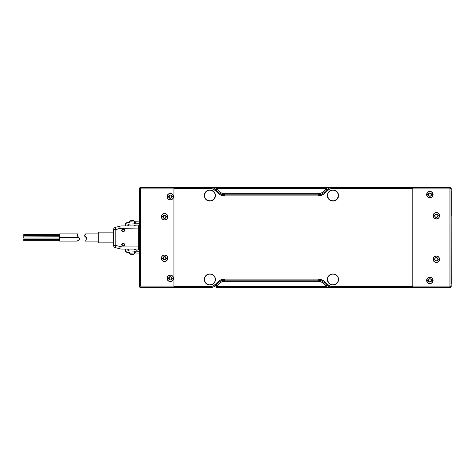 <?xml version="1.0" encoding="UTF-8"?>
<svg xmlns="http://www.w3.org/2000/svg" width="475" height="475" viewBox="0 0 475 475"><rect width="100%" height="100%" fill="white"/><g stroke="black" fill="none" stroke-linecap="round" stroke-linejoin="round"><path stroke-width="0.71" d="M124.278 244.667A1.128 1.128 0 0 1 123.15 245.795A1.128 1.128 0 0 1 122.022 244.667A1.128 1.128 0 0 0 124.195 245.1A1.128 1.128 0 0 0 123.15 243.538A1.128 1.128 0 0 0 122.022 244.667A1.128 1.128 0 0 1 123.15 243.538A1.128 1.128 0 0 1 124.278 244.667L124.195 245.1L124.195 244.233L123.583 243.622L122.722 243.622L123.15 243.538M122.354 231.135A1.128 1.128 0 0 0 123.15 231.462A1.128 1.128 0 0 1 122.022 230.333A1.128 1.128 0 0 1 123.15 229.205A1.128 1.128 0 0 0 122.354 231.129L122.022 230.333L122.354 229.538L123.15 229.205L122.722 229.288M123.583 231.378L123.15 231.462A1.128 1.128 0 0 0 124.278 230.333A1.128 1.128 0 0 0 123.15 229.205A1.128 1.128 0 0 1 124.278 230.333A1.128 1.128 0 0 1 123.15 231.462L122.722 231.378L123.15 231.462M124.195 230.767L123.951 231.129M122.722 245.712L123.15 245.795L122.354 245.462L122.022 244.667L122.722 243.622M123.583 245.712L123.15 245.795M124.195 245.1L123.951 245.462M122.722 231.378L122.354 231.129M123.15 229.205L123.951 229.538L124.278 230.333M428.207 194.602A1.668 1.668 0 0 0 429.875 196.27A1.668 1.668 0 0 0 431.549 194.602L433.111 194.602A3.236 3.236 0 0 1 429.875 197.838A3.236 3.236 0 0 1 426.645 194.602L428.296 194.602L428.759 195.724L429.875 196.187L430.997 195.724L431.549 194.602A1.668 1.668 0 0 1 429.875 196.27A1.668 1.668 0 0 1 428.207 194.602A1.668 1.668 0 0 1 429.875 192.933A1.668 1.668 0 0 1 431.549 194.602L430.991 193.479L429.875 193.022L428.753 193.485L428.296 194.607L426.645 194.602A3.236 3.236 0 0 1 429.875 191.372A3.236 3.236 0 0 1 433.111 194.602L431.549 194.602A1.668 1.668 0 0 0 429.875 192.933A1.668 1.668 0 0 0 428.207 194.602M434.661 259.255A1.668 1.668 0 0 0 436.329 260.923A1.668 1.668 0 0 0 437.997 259.255L439.559 259.255A3.236 3.236 0 0 1 436.329 262.491A3.236 3.236 0 0 1 433.093 259.255L434.75 259.255L435.207 260.371L436.329 260.834L437.445 260.371L437.997 259.255A1.668 1.668 0 0 1 436.329 260.923A1.668 1.668 0 0 1 434.661 259.255A1.668 1.668 0 0 1 436.329 257.587A1.668 1.668 0 0 1 437.997 259.255L437.439 258.133L436.329 257.676L435.207 258.139L434.75 259.261L433.093 259.255A3.236 3.236 0 0 1 436.329 256.025A3.236 3.236 0 0 1 439.559 259.255L437.997 259.255A1.668 1.668 0 0 0 436.329 257.587A1.668 1.668 0 0 0 434.661 259.255M428.207 280.398A1.668 1.668 0 0 0 429.875 282.067A1.668 1.668 0 0 0 431.549 280.398L433.111 280.398A3.236 3.236 0 0 1 429.875 283.628A3.236 3.236 0 0 1 426.645 280.398L428.296 280.398L428.759 281.515L429.875 281.978L430.997 281.515L431.549 280.398A1.668 1.668 0 0 1 429.875 282.067A1.668 1.668 0 0 1 428.207 280.398A1.668 1.668 0 0 1 429.875 278.73A1.668 1.668 0 0 1 431.549 280.398L430.997 279.276L429.875 278.813L428.753 279.282L428.296 280.404L426.645 280.398A3.236 3.236 0 0 1 429.875 277.163A3.236 3.236 0 0 1 433.111 280.398L431.549 280.398A1.668 1.668 0 0 0 429.875 278.73A1.668 1.668 0 0 0 428.207 280.398M436.335 214.166L437.445 214.629L435.723 214.284L434.661 215.745A1.668 1.668 0 0 0 436.329 217.413A1.668 1.668 0 0 0 437.997 215.745L439.559 215.745A3.236 3.236 0 0 1 436.329 218.975A3.236 3.236 0 0 1 433.093 215.745L434.75 215.745L435.207 216.861L436.329 217.324L437.445 216.861L437.997 215.745A1.668 1.668 0 0 1 436.329 217.413A1.668 1.668 0 0 1 434.661 215.745A1.668 1.668 0 0 1 436.329 214.077A1.668 1.668 0 0 1 437.997 215.745L437.439 214.623M439.975 215.015L439.375 215.015L439.975 215.015M451.167 283.409L451.202 286.663L450.68 287.298L450.021 287.268M451.167 215.543L451.25 283.824L451.167 188.243L450.175 187.578L451.125 188.148L450.989 188.913L450.674 188.153L449.914 187.839L450.175 187.578L412.769 187.578L450.175 187.578L449.914 187.839L450.526 188.302L449.914 187.839L412.769 187.839L449.914 187.839L450.674 188.153L450.989 188.913L451.25 188.652L451.167 191.591M436.329 214.166L435.213 214.623M435.207 216.855L436.335 217.324M436.329 217.324L437.451 216.855M428.765 279.276L429.875 278.813L430.997 279.276M430.997 281.515L429.881 281.978L428.765 281.521M436.335 257.676L435.207 258.139M436.335 260.834L435.213 260.377M436.329 260.834L437.439 260.377M428.765 193.479L429.875 193.022L430.997 193.485M430.997 195.724L429.875 196.187L428.765 195.724M451.25 259.047L451.167 259.457M450.175 287.423L451.125 286.853L450.989 286.087L450.674 286.847L449.914 287.161L450.175 287.423L412.769 287.423L450.175 287.423L449.914 287.161L450.674 286.847L449.914 286.841L449.914 287.161L450.674 286.847L450.989 286.087L450.526 286.698L450.668 286.087L449.914 286.087L449.914 286.841L449.914 286.087L412.769 286.087L412.769 287.161L449.914 287.161L412.769 287.161M437.445 258.139L436.329 257.676M451.25 191.176L451.25 215.953M451.25 283.824L450.989 188.913L450.526 188.302L450.668 188.913L449.914 188.913L449.914 188.159L449.914 286.087L450.989 286.087L450.989 188.913L449.914 188.913L449.914 286.087L412.769 286.087L412.769 188.913L449.914 188.913L412.769 188.913L412.769 187.839M434.661 215.745L433.093 215.745A3.236 3.236 0 0 1 436.329 212.509A3.236 3.236 0 0 1 439.559 215.745L437.997 215.745A1.668 1.668 0 0 0 436.329 214.077A1.668 1.668 0 0 0 434.661 215.745M412.769 286.087L412.769 188.913M426.645 194.602L427.589 196.888L429.875 197.838L432.161 196.888L433.111 194.602L432.161 192.316L429.875 191.372L427.589 192.316L426.645 194.602M433.093 259.255L434.043 261.541L436.329 262.491L438.615 261.541L439.559 259.255L438.615 256.969L436.329 256.025L434.043 256.969L433.093 259.255M426.645 280.398L427.589 282.684L429.875 283.628L432.161 282.684L433.111 280.398L432.161 278.113L429.875 277.163L427.589 278.113L426.645 280.398M433.093 215.745L434.043 218.031L436.329 218.975L438.615 218.031L439.559 215.745L438.615 213.459L436.329 212.509L434.043 213.459L433.093 215.745M128.992 252.397L128.98 252.759A0.499 0.499 0 0 1 129.467 253.258L129.823 253.258L128.992 252.397L129.764 252.949L129.461 253.466L129.817 253.478L129.467 253.276A0.499 0.499 0 0 1 129.467 253.276L130.162 253.852L129.467 253.258A0.499 0.499 0 0 0 128.98 252.759L127.163 252.694L128.98 252.759L128.992 252.397L127.175 252.338L129.58 252.658M124.563 244.667A1.413 1.413 0 0 1 123.15 246.08A1.413 1.413 0 0 1 121.742 244.667L122.152 245.664L123.15 246.08L124.147 245.664L124.563 244.667L124.147 243.669L123.15 243.253L122.152 243.669L121.742 244.667A1.413 1.413 0 0 1 123.15 243.253A1.413 1.413 0 0 1 124.563 244.667M124.563 230.333A1.413 1.413 0 0 1 123.15 231.747A1.413 1.413 0 0 1 121.742 230.333L122.152 231.331L123.15 231.747L124.147 231.331L124.563 230.333L124.147 229.336L123.15 228.92L122.152 229.336L121.742 230.333A1.413 1.413 0 0 1 123.15 228.92A1.413 1.413 0 0 1 124.563 230.333M130.15 220.792L130.162 221.148L133.849 221.018L134.223 221.368L134.306 223.891L128.262 224.164L127.751 225.067L128.612 225.928L125.548 225.928L126.302 223.001L129.592 222.33L129.823 221.712L129.461 221.534L129.817 221.522L129.455 221.504A0.718 0.718 0 0 1 130.15 220.792L133.837 220.661L134.579 221.356L134.668 223.879L134.579 221.356L133.837 220.661L130.15 220.792A0.718 0.718 0 0 0 129.455 221.504L130.15 220.792A0.718 0.718 0 0 0 129.455 221.504M134.579 253.644L134.668 251.121L134.306 251.109L134.223 253.632L134.579 253.644L133.861 254.339A0.718 0.718 0 0 1 133.837 254.339L130.15 254.208A0.718 0.718 0 0 1 129.455 253.496A0.718 0.718 0 0 0 130.15 254.208L133.837 254.339A0.718 0.718 0 0 0 133.861 254.339A0.718 0.718 0 0 1 133.837 254.339L133.849 253.982L130.162 253.852L130.15 254.208L130.162 253.852L133.849 253.982L133.837 254.339A0.718 0.718 0 0 0 133.861 254.339L134.579 253.644L134.668 251.121L134.585 253.454L135.102 252.973L134.585 253.454M134.633 221.748L139.597 221.873L135.096 222.027M139.597 253.127L135.102 252.973L139.597 253.127M134.223 253.632L133.849 253.982L134.223 253.632L134.306 251.109L128.583 250.907L127.751 249.933L128.612 249.072L125.548 249.072L125.822 251.198L127.163 252.694L125.465 251.233L127.163 252.694L125.465 251.233L125.465 249.791L125.465 251.233L125.822 251.198L125.548 249.072L125.822 249.791L125.465 249.791L125.822 249.791L125.548 249.072L128.612 249.072L127.817 249.607L127.995 250.646M133.837 254.339L133.849 253.982L130.162 253.852L133.849 253.982M129.823 221.712L129.307 222.532L130.162 221.148L133.849 221.018L133.837 220.661M133.849 221.018L134.579 221.356M139.519 251.287L135.743 251.156L135.678 252.991L135.743 251.156L139.519 251.287L135.743 251.156M126.302 251.999L125.988 251.631M135.678 222.009L135.743 223.844L139.519 223.713L135.743 223.844L135.678 222.009L139.597 221.873M139.519 223.713L134.668 223.879M134.223 221.368L134.306 223.891L128.583 224.093L127.751 224.954L128.262 224.164M125.756 225.578L125.822 223.802L125.465 223.767L127.163 222.306L127.175 222.662L128.992 222.603L128.98 222.241L128.992 222.603M134.431 225.845L135.292 225.102L134.021 225.928L128.612 225.928L127.817 225.393M129.467 221.724L128.98 222.241L127.163 222.306L125.465 223.767L127.163 222.306L128.98 222.241L129.467 221.724M134.668 251.121L128.583 250.907L127.751 250.046L128.583 250.907M135.743 223.844L134.983 223.868M127.751 225.067L128.583 224.093M115.277 229.49L115.235 227.412A2.149 2.149 0 0 0 113.638 229.49A2.149 2.149 0 0 1 115.235 227.412L115.787 229.49L115.235 227.412L114.677 227.65M136.141 250.206L134.781 249.387L136.141 250.206L138.189 250.04L139.199 249.387L138.189 250.04L136.141 250.206L138.552 249.939M119.653 248.769L115.235 247.588A2.149 2.149 90 0 1 113.638 245.51A2.149 2.149 0 0 0 115.235 247.588L115.787 245.51L113.638 245.51L115.787 245.51L115.235 247.588L119.653 248.769A8.96 8.96 0 0 0 121.968 249.072A8.96 8.96 0 0 1 119.653 248.769L120.211 246.691L119.653 248.769M136.141 224.794L135.292 225.102L138.189 224.96L135.292 225.102L138.189 224.96L139.199 225.613L138.189 224.96M119.653 226.231L115.235 227.412L119.653 226.231A8.96 8.96 0 0 1 121.968 225.928L123.945 225.928L121.968 225.928L121.968 228.077L139.401 228.077L139.424 227.002L138.379 225.928L138.326 228.077L138.379 225.928L139.537 225.928L121.968 225.928A8.96 8.96 0 0 0 119.653 226.231L120.211 228.309L119.653 226.231M124.581 225.934L124.747 225.928A0.718 0.718 0 0 0 125.465 225.209L125.465 223.767L125.822 223.802L125.465 223.767L125.465 225.209L125.822 225.209L125.465 225.209A0.718 0.718 0 0 1 124.747 225.928L124.919 225.934M139.199 249.387L139.959 249.072L138.86 249.725M134.781 249.387L134.021 249.072L135.292 249.898M127.751 249.933L128.612 249.072L127.751 249.933M124.747 249.072A0.718 0.718 0 0 1 125.465 249.791A0.718 0.718 0 0 0 124.747 249.072L124.355 249.072M139.199 225.613L139.959 225.928L138.86 225.275M113.638 229.49L113.638 245.51L113.638 229.49L115.787 229.49L113.638 229.49M138.332 249.072L139.537 249.072L138.385 249.072L139.127 248.757L139.436 247.998L138.379 249.072L128.612 249.072L138.379 249.072L139.424 247.998L139.401 246.923L138.326 246.923L138.379 249.072L138.326 246.923L139.401 246.923L139.401 228.077L138.326 228.077L138.326 246.923L121.968 246.923L121.968 249.072L121.968 246.923L115.787 245.51L115.787 229.49L121.968 228.077L121.968 225.928L124.397 225.928M128.612 225.928L125.548 225.928M139.127 226.243L138.789 226.005L139.127 226.243M139.424 227.002L139.543 247.998L139.353 226.587L139.436 247.998L139.127 248.757L138.385 249.072L139.537 249.072M124.949 249.066L125.548 249.072M120.211 228.309L138.326 228.077L138.326 246.923L121.968 246.923L115.787 245.51L115.787 229.49L120.211 228.309M124.456 229.793L124.147 229.336A1.413 1.413 0 0 0 121.742 230.333L121.849 230.874M121.849 245.207L121.742 244.667M122.152 243.669L122.609 243.36M124.147 243.669L124.456 244.126M122.152 229.336L122.609 229.027M113.638 232.127L98.23 232.127L98.23 242.873L113.638 242.873L98.23 242.873L98.23 232.127L113.638 232.127M98.23 232.127L98.23 233.92L85.625 233.92L98.23 233.92L98.23 241.08L85.352 241.08L98.23 241.08L98.23 242.873M332.957 201.085A5.557 5.557 0 0 1 327.4 195.528A5.557 5.557 0 0 1 332.957 189.97L330.832 190.398L329.027 191.603L327.827 193.402L327.4 195.528L327.827 197.659L329.027 199.458L330.832 200.664L332.957 201.085L335.089 200.664L336.888 199.458L338.093 197.659L338.515 195.528L338.093 193.402L336.888 191.603L335.089 190.398L332.957 189.97A5.557 5.557 0 0 1 338.515 195.528A5.557 5.557 0 0 1 332.957 201.085M332.957 285.03A5.557 5.557 0 0 1 327.4 279.472A5.557 5.557 0 0 1 332.957 273.915L330.832 274.336L329.027 275.542L327.827 277.341L327.4 279.472L327.827 281.598L329.027 283.397L330.832 284.602L332.957 285.03L335.089 284.602L336.888 283.397L338.093 281.598L338.515 279.472L338.093 277.341L336.888 275.542L335.089 274.336L332.957 273.915A5.557 5.557 0 0 1 338.515 279.472A5.557 5.557 0 0 1 332.957 285.03L331.877 284.923M209.873 285.03A5.557 5.557 0 0 1 204.315 279.472A5.557 5.557 0 0 1 209.873 273.915L207.747 274.336L205.942 275.542L204.737 277.341L204.315 279.472L204.737 281.598L205.942 283.397L207.747 284.602L209.873 285.03L211.998 284.602L213.803 283.397L215.009 281.598L215.43 279.472L215.009 277.341L213.803 275.542L211.998 274.336L209.873 273.915A5.557 5.557 0 0 1 215.43 279.472A5.557 5.557 0 0 1 209.873 285.03L208.786 284.923M209.873 201.085A5.557 5.557 0 0 1 204.315 195.528A5.557 5.557 0 0 1 209.873 189.97L207.747 190.398L205.942 191.603L204.737 193.402L204.315 195.528L204.737 197.659L205.942 199.458L207.747 200.664L209.873 201.085L211.998 200.664L213.803 199.458L215.009 197.659L215.43 195.528L215.009 193.402L213.803 191.603L211.998 190.398L209.873 189.97A5.557 5.557 0 0 1 215.43 195.528A5.557 5.557 0 0 1 209.873 201.085M318.22 193.741C320.287 193.705 322.062 192.975 323.54 191.538L324.3 192.298L323.54 191.538L325.957 189.121L326.717 189.881L324.3 192.298A8.598 8.598 -0 0 1 318.22 194.815L318.22 193.741L318.22 194.815L224.61 194.815L224.61 193.741L318.22 193.741L224.61 193.741L224.61 194.815A8.598 8.598 45 0 1 218.53 192.298L219.29 191.538C220.774 192.975 222.543 193.705 224.61 193.741L221.73 193.171L219.29 191.538L218.53 192.298A8.598 8.598 0 0 0 224.61 194.815A8.598 8.598 45 0 1 218.53 192.298L216.113 189.881L216.873 189.121L219.29 191.538L216.113 188.438L326.717 188.438L323.54 191.538L321.1 193.171L318.22 193.741M224.61 281.259C222.543 281.295 220.774 282.025 219.29 283.462L218.53 282.702L219.29 283.462L216.873 285.879L216.113 285.119L218.53 282.702A8.598 8.598 0 0 1 224.61 280.185L224.61 281.259L224.61 280.185L318.22 280.185L318.22 281.259L224.61 281.259L318.22 281.259L318.22 280.185A8.598 8.598 -135 0 1 324.3 282.702L323.54 283.462C322.062 282.025 320.287 281.295 318.22 281.259L321.1 281.829L323.54 283.462L324.3 282.702L326.717 285.119L325.957 285.879L323.54 283.462L326.717 286.562L216.113 286.562L219.29 283.462L221.73 281.829L224.61 281.259M216.113 188.438L216.873 189.121L216.113 189.881A8.598 8.598 0 0 0 210.033 187.364L210.033 188.438C212.093 188.468 213.869 189.204 215.353 190.641L216.113 189.881L215.353 190.641L217.77 193.058L218.53 192.298L216.113 189.881A8.598 8.598 0 0 0 210.033 187.364L173.939 187.364L173.939 188.438L210.033 188.438L210.033 187.364L173.939 187.364L173.939 188.438L210.033 188.438L212.913 189.008L215.353 190.641L217.77 193.058C219.676 194.904 221.956 195.848 224.61 195.89L224.61 194.815A8.598 8.598 45 0 1 218.53 192.298L217.77 193.058L220.905 195.154L224.61 195.89L318.22 195.89L318.22 194.815L224.61 194.815L224.61 195.89L318.22 195.89C320.874 195.848 323.154 194.904 325.066 193.058L324.3 192.298A8.598 8.598 -0 0 1 318.22 194.815L318.22 195.89L321.925 195.154L325.066 193.058L327.477 190.641L325.957 189.121L326.717 188.438L327.394 189.276A8.598 8.598 0 0 0 326.717 189.881L324.3 192.298L325.066 193.058L327.477 190.641C328.961 189.204 330.737 188.468 332.797 188.438L332.797 187.364A8.598 8.598 0 0 0 326.717 189.881L327.477 190.641L329.917 189.008L332.797 188.438L412.769 188.438L412.769 187.364L332.797 187.364L332.797 188.438L412.769 188.438L412.769 286.562L332.797 286.562C330.737 286.532 328.961 285.796 327.477 284.359L326.717 285.119A8.598 8.598 0 0 0 332.797 287.636L332.797 286.562L332.797 287.636A8.598 8.598 0 0 1 326.717 285.119L327.477 284.359L325.066 281.942L324.3 282.702L326.717 285.119L325.957 285.879L326.717 286.562L216.113 286.562L215.436 285.724L216.113 286.562L216.113 287.636L326.717 287.636L326.717 286.562L326.717 287.636L412.769 287.636L412.769 286.562L332.797 286.562L329.917 285.992L327.477 284.359L325.066 281.942C323.154 280.096 320.874 279.152 318.22 279.11L318.22 280.185A8.598 8.598 -135 0 1 324.3 282.702L325.066 281.942L321.925 279.846L318.22 279.11L224.61 279.11L224.61 280.185L318.22 280.185L318.22 279.11L224.61 279.11C221.956 279.152 219.676 280.096 217.77 281.942L218.53 282.702A8.598 8.598 0 0 1 224.61 280.185L224.61 279.11L220.905 279.846L217.77 281.942L215.353 284.359C213.869 285.796 212.093 286.532 210.033 286.562L210.033 287.636A8.598 8.598 0 0 0 216.113 285.119L216.873 285.879L216.113 286.562L216.113 287.636L412.769 287.636L412.769 187.364L216.113 187.364L216.113 188.438L326.717 188.438L326.717 187.364L326.717 188.438L327.394 189.276A8.598 8.598 0 0 0 326.717 189.881A8.598 8.598 0 0 1 332.797 187.364A8.598 8.598 0 0 0 327.394 189.276C328.065 188.498 330.944 187.245 332.797 187.364L210.033 187.364L216.113 187.364L216.113 188.438L215.436 189.276L216.113 188.438M327.507 285.819L326.717 286.562L327.394 285.724A8.598 8.598 0 0 0 328.403 286.431L332.642 287.636M216.113 285.119L215.353 284.359L216.113 285.119L218.53 282.702L217.77 281.942L215.353 284.359L212.913 285.992L210.033 286.562L173.939 286.562L173.939 287.636L210.033 287.636L210.033 286.562L173.939 286.562L173.939 188.438L173.939 287.636L210.033 287.636A8.598 8.598 0 0 0 216.113 285.119M215.323 189.181L215.436 189.276A8.598 8.598 0 0 0 214.427 188.569M331.877 190.077L330.832 190.398M327.507 194.447L327.4 195.528M334.044 190.077L332.957 189.97M210.959 190.077L209.873 189.97M164.018 215.401L162.895 216.725A1.668 1.668 0 0 0 164.564 218.399A1.668 1.668 0 0 0 166.232 216.725L167.794 216.725A3.236 3.236 0 0 1 164.564 219.961A3.236 3.236 0 0 1 161.328 216.725L163.127 216.725L163.548 217.74L164.564 218.162L165.579 217.74L166.232 216.725A1.668 1.668 0 0 1 164.564 218.399A1.668 1.668 0 0 1 162.895 216.725A1.668 1.668 0 0 1 164.564 215.056A1.668 1.668 0 0 1 166.232 216.725L165.116 215.401L164.018 215.401L163.127 216.725L163.548 217.74L164.564 218.162L165.579 217.74L166.001 216.725L165.116 215.401M171.517 197.778L170.454 198.307L168.827 195.902L168.631 196.662A1.668 1.668 0 0 0 170.293 198.324A1.668 1.668 0 0 0 171.962 196.662L173.529 196.662A3.236 3.236 0 0 1 170.293 199.892A3.236 3.236 0 0 1 167.063 196.662L168.862 196.662L169.243 197.636L170.454 198.307L171.523 197.772L171.95 196.662A1.668 1.668 0 0 1 170.293 198.324A1.668 1.668 0 0 1 168.631 196.662A1.668 1.668 0 0 1 170.293 194.993A1.668 1.668 0 0 1 171.962 196.662L171.95 196.668M165.579 257.26L164.564 256.838L163.548 257.26L162.895 258.275A1.668 1.668 0 0 0 164.564 259.944A1.668 1.668 0 0 0 166.232 258.275L167.794 258.275A3.236 3.236 0 0 1 164.564 261.505A3.236 3.236 0 0 1 161.328 258.275L163.127 258.275L163.548 259.285L164.564 259.706L165.579 259.285L166.232 258.275A1.668 1.668 0 0 1 164.564 259.944A1.668 1.668 0 0 1 162.895 258.275A1.668 1.668 0 0 1 164.564 256.601A1.668 1.668 0 0 1 166.232 258.275L165.579 257.26L164.564 256.838L163.24 257.723L163.548 259.285L165.116 259.599L166.001 258.275L165.116 256.945L164.018 256.945L163.127 258.275L164.018 259.599L165.579 259.285M171.95 278.332L171.95 278.338A1.668 1.668 0 0 0 170.293 276.676A1.668 1.668 0 0 0 168.631 278.338A1.668 1.668 0 0 0 170.293 280.007A1.668 1.668 0 0 0 171.962 278.338L173.529 278.338A3.236 3.236 0 0 1 170.293 281.574A3.236 3.236 0 0 1 167.063 278.338L168.862 278.338L168.827 279.098L169.611 279.846L170.685 279.947L171.95 278.338A1.668 1.668 0 0 1 170.293 280.007A1.668 1.668 0 0 1 168.631 278.338A1.668 1.668 0 0 1 170.293 276.676A1.668 1.668 0 0 1 171.962 278.338L171.19 279.733L170.139 279.989L168.827 279.098L170.454 276.693L171.036 276.86L171.528 277.228L170.454 276.693L169.243 277.364L168.827 279.098L170.454 276.693L169.243 277.364L168.862 278.338L167.063 278.338A3.236 3.236 0 0 1 170.293 275.108A3.236 3.236 0 0 1 173.529 278.338L171.962 278.338L171.6 279.359L170.685 279.947M139.519 225.566L139.407 223.713L139.383 225.88M139.519 252.605L139.519 249.393L139.519 252.605M139.407 222.395L139.519 249.393L139.407 222.395M139.335 284.394L139.335 286.348L139.923 286.087L139.597 286.087L139.597 188.913L173.939 188.913L173.939 286.087L139.923 286.087L140.066 286.698L139.923 286.087L140.671 286.087L140.671 188.913L173.939 188.913L173.939 286.087L140.671 286.087L140.671 187.839L173.939 187.839L140.671 187.839L140.066 188.302L140.671 188.159L140.671 188.913L139.923 188.913L139.911 188.153L140.671 187.839L140.41 187.578L139.65 187.892L139.335 188.652L139.597 188.913L139.911 188.153L139.923 188.913L139.335 188.652L139.519 188.053L140.202 187.595L140.671 187.839L139.911 188.153L139.597 188.913L139.597 286.087L139.911 286.847L140.671 287.161L173.939 287.161L140.671 287.161L140.066 286.698L140.671 287.161L140.41 287.423L173.939 287.423L140.41 287.423L140.671 287.161L139.911 286.847L139.597 286.087L139.65 287.108L140.57 287.268L139.727 287.179L139.335 286.348L139.335 253.116L139.418 283.979M139.335 188.652L139.335 221.884L139.335 188.652M169.611 279.846L168.827 279.098M171.861 196.122L171.95 196.662L170.691 195.053L169.611 195.154L168.827 195.902L169.243 197.636L170.454 198.307L168.827 195.902L169.153 195.463L170.139 195.011L171.19 195.267M169.611 195.154L170.139 195.011M168.862 196.662L169.243 197.636L170.187 198.093M165.579 215.715L164.564 215.294L163.548 215.715L163.127 216.725L164.018 218.055L165.116 218.055M139.335 223.719L139.335 225.726L139.335 223.719M139.335 249.274L139.335 251.281L139.335 249.274M139.418 191.021L139.335 190.606M170.187 276.907L169.243 277.364L168.862 278.338M171.962 278.338L171.523 277.228M171.962 196.662L171.95 196.662A1.668 1.668 0 0 0 170.293 194.993A1.668 1.668 0 0 0 168.631 196.662L167.063 196.662A3.236 3.236 0 0 1 170.293 193.426A3.236 3.236 0 0 1 173.529 196.662L171.962 196.662M140.41 187.578L173.939 187.578L140.41 187.578M162.895 258.275L161.328 258.275A3.236 3.236 0 0 1 164.564 255.039A3.236 3.236 0 0 1 167.794 258.275L166.232 258.275A1.668 1.668 0 0 0 164.564 256.601A1.668 1.668 0 0 0 162.895 258.275M162.895 216.725L161.328 216.725A3.236 3.236 0 0 1 164.564 213.495A3.236 3.236 0 0 1 167.794 216.725L166.232 216.725A1.668 1.668 0 0 0 164.564 215.056A1.668 1.668 0 0 0 162.895 216.725M161.328 216.725L162.278 219.011L164.564 219.961L166.85 219.011L167.794 216.725L166.85 214.439L164.564 213.495L162.278 214.439L161.328 216.725M167.063 196.662L168.007 198.948L170.293 199.892L172.585 198.948L173.529 196.662L172.585 194.376L170.293 193.426L168.007 194.376L167.063 196.662M161.328 258.275L162.278 260.561L164.564 261.505L166.85 260.561L167.794 258.275L166.85 255.989L164.564 255.039L162.278 255.989L161.328 258.275M167.063 278.338L168.007 280.624L170.293 281.574L172.585 280.624L173.529 278.338L172.585 276.052L170.293 275.108L168.007 276.052L167.063 278.338M77.49 234.418L77.455 235.778L78.316 236.966M77.562 234.24L77.752 233.92L59.583 233.92L59.583 237.5L78.886 237.518M23.75 238.052L59.583 238.052L23.75 238.052L23.75 236.977L23.75 238.052M23.75 239.649L23.75 240.724L23.75 239.649L59.583 239.649L23.75 239.649L23.75 238.889M23.75 235.695L59.583 235.695L23.75 235.695L23.75 234.62L23.75 235.695M59.583 236.77L23.75 236.906L23.75 236.592M78.001 236.675L78.874 237.5L59.583 237.5L59.583 241.08L59.583 233.92M78.702 237.322L77.799 236.455M77.633 236.212L77.544 234.282M59.583 241.08L77.223 241.08L79.01 239.917L79.426 238.587M77.3 240.997L79.01 239.917L77.573 240.736M79.319 238.189L78.874 237.5L79.426 238.575L79.218 239.638L79.432 238.973M79.016 239.911L77.799 240.582M85.423 240.997L85.749 240.593M85.874 240.392L86.527 237.856L85.316 236.841L86.515 237.815L86.076 239.869L86.527 237.856L84.497 235.677L85.571 234.003L84.491 235.321L84.788 236.295L86.515 237.815L86.076 239.869L86.545 238.61M84.485 235.351L85.625 233.92L84.491 235.321L85.322 236.847M84.817 236.33L84.497 235.677M86.343 237.512L86.04 237.268M86.165 239.59L86.355 239.121M204.529 278.409L204.428 279.472L204.838 277.382L206.019 275.619L207.789 274.437L209.873 274.022L211.957 274.437L213.726 275.619L214.902 277.382L215.317 279.472A5.445 5.445 0 0 1 209.873 284.917A5.445 5.445 0 0 1 204.428 279.472A5.445 5.445 0 0 1 209.873 274.022A5.445 5.445 0 0 1 215.317 279.472L214.902 281.556L213.174 283.801M215.317 195.528A5.445 5.445 0 0 1 209.873 200.978A5.445 5.445 0 0 1 204.428 195.528A5.445 5.445 0 0 1 209.873 190.083A5.445 5.445 0 0 1 215.317 195.528L215.217 196.591L215.217 194.471L214.403 192.506L211.957 190.499L209.873 190.083L207.789 190.499L206.019 191.68L206.845 191.003M338.408 195.528A5.445 5.445 0 0 1 332.957 200.978A5.445 5.445 0 0 1 327.512 195.528A5.445 5.445 0 0 1 332.957 190.083A5.445 5.445 0 0 1 338.408 195.528L338.301 196.591L338.301 194.471L337.488 192.506L335.041 190.499L332.957 190.083L330.873 190.499L329.11 191.68L329.935 191.003M327.619 278.409L327.512 279.472L327.928 277.382L329.11 275.619L330.873 274.437L332.957 274.022L335.041 274.437L336.811 275.619L337.992 277.382L338.408 279.472A5.445 5.445 0 0 1 332.957 284.917A5.445 5.445 0 0 1 327.512 279.472A5.445 5.445 0 0 1 332.957 274.022A5.445 5.445 0 0 1 338.408 279.472L337.992 281.556L335.985 283.997L336.811 283.32M215.217 196.591L213.726 199.381L210.936 200.872L207.789 200.563L205.538 198.829M338.301 196.591L336.811 199.381L334.02 200.872L330.873 200.563L328.623 198.829M212.901 283.997L209.873 284.917L207.789 284.501L205.342 282.494L204.428 279.472M205.342 198.556L204.529 196.591L204.529 194.471L206.019 191.68M328.433 198.556L327.512 195.528L327.928 193.444L329.11 191.68M335.985 283.997L332.957 284.917L330.873 284.501L328.433 282.494L327.512 279.472M115.235 247.588L114.677 247.35M113.786 246.287L114.16 246.917M113.786 228.713L114.16 228.083M121.968 249.072L138.379 249.072M23.75 236.977L59.583 236.977M23.75 234.62L59.583 234.62M23.75 240.724L59.583 240.724M23.75 239.127L59.583 239.127M23.75 236.906L59.583 236.906"/></g></svg>
